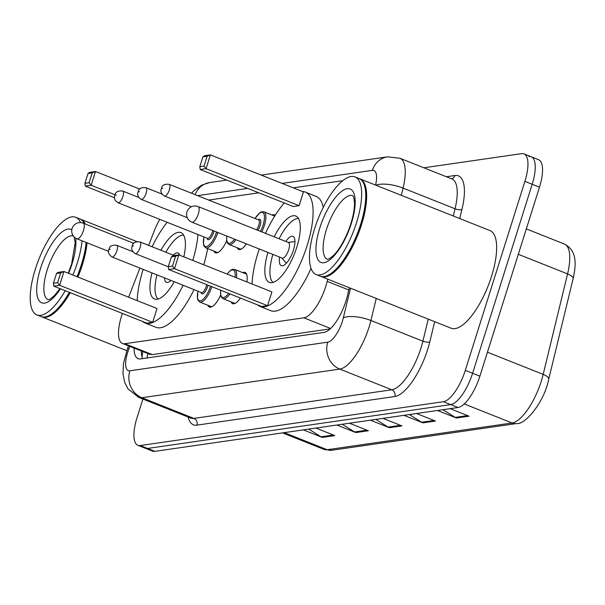 <?xml version="1.0" encoding="UTF-8"?>
<svg xmlns="http://www.w3.org/2000/svg" width="605" height="605" viewBox="0 0 605 605"><rect width="100%" height="100%" fill="white"/><g stroke="black" fill="none" stroke-linecap="round" stroke-linejoin="round"><path stroke-width="0.91" d="M271.985 215.04A16.811 5.997 111.7 0 1 274.315 214.835A16.811 5.997 111.7 0 1 275.131 215.403M242.741 272.636A16.811 5.997 111.7 0 1 245.07 272.431A16.811 5.997 111.7 0 1 246.832 281.922M122.414 313.443A31.528 11.245 -68.3 0 0 121.56 316.007A31.528 11.245 -68.3 0 0 122.49 343.481A31.528 11.245 -68.3 0 0 124.827 343.716L303.854 317.829A31.528 11.245 -68.3 0 0 327.176 281.378L327.713 279.139M122.49 343.481L149.881 354.371L152.256 354.621L330.179 328.893M159.788 219.365A31.528 11.245 -68.3 0 0 154.116 231.246L148.648 245.388M139.891 268.076L128.631 297.221M342.551 180.834A31.528 11.245 -68.3 0 0 341.394 180.872L293.251 187.837M258.789 192.821L208.725 200.058M226.641 240.782A16.811 5.997 111.7 0 1 215.433 252.799A16.811 5.997 111.7 0 1 213.875 251.052M246.386 243.868A16.811 5.997 111.7 0 1 238.657 249.441A16.811 5.997 111.7 0 1 237.107 247.695M220.628 295.013A16.811 5.997 111.7 0 1 209.413 307.03A16.811 5.997 111.7 0 1 207.863 305.283M240.397 298.061A16.811 5.997 111.7 0 1 232.645 303.672A16.811 5.997 111.7 0 1 231.095 301.925M134.076 348.087A31.528 11.245 -68.3 0 0 138.076 358.682A31.528 11.245 -68.3 0 0 140.413 358.924L324.061 332.364A31.528 11.245 -68.3 0 0 347.383 295.913L349.365 287.746M142.591 358.606A31.528 11.245 111.7 0 1 141.373 350.991M423.878 167.782L521.623 153.647A31.528 11.245 111.7 0 1 523.96 153.889A31.528 11.245 111.7 0 1 524.89 181.364L465.298 370.358A31.528 11.245 111.7 0 1 443.412 401.705L140.254 445.545A31.528 11.245 111.7 0 1 137.917 445.31A31.528 11.245 111.7 0 1 136.987 417.836L142.909 399.043M528.921 156.551A31.528 11.245 111.7 0 1 531.258 156.793L538.556 159.69A31.528 11.245 111.7 0 1 539.486 187.164L479.894 376.159A31.528 11.245 111.7 0 1 458 407.513L154.85 451.353L147.552 448.449A31.528 11.245 111.7 0 1 145.208 448.207A31.528 11.245 111.7 0 0 147.552 448.449L450.702 404.609L147.552 448.449L140.254 445.545M479.894 376.159L472.596 373.262A31.528 11.245 111.7 0 1 450.702 404.609A31.528 11.245 111.7 0 0 472.596 373.262L532.188 184.268L472.596 373.262L465.298 370.358M531.258 156.793A31.528 11.245 111.7 0 1 532.188 184.268A31.528 11.245 111.7 0 0 531.258 156.793L523.96 153.889M442.905 409.691L455.21 417.389A8.409 7.691 81.8 0 0 456.442 418.01L469.019 416.195L450.075 408.655M437.491 410.477L456.442 418.01M409.366 414.546L421.662 422.237A8.409 7.691 81.8 0 0 422.895 422.865L435.471 421.042L416.527 413.51M403.951 415.325L422.895 422.865M308.731 429.096L321.036 436.795A8.409 7.691 81.8 0 0 322.261 437.415L334.845 435.592L315.893 428.06M303.317 429.883L322.261 437.415M342.279 424.249L354.575 431.94A8.409 7.691 81.8 0 0 355.808 432.567L368.385 430.745L349.44 423.213M336.864 425.028L355.808 432.567M375.818 419.394L388.123 427.092A8.409 7.691 81.8 0 0 389.348 427.712L401.932 425.897L382.98 418.358M370.404 420.18L389.348 427.712M154.85 451.353A31.528 11.245 111.7 0 1 152.505 451.111L137.917 445.31M87.067 242.809A52.544 18.74 111.7 0 1 82.288 265.058A52.544 18.74 111.7 0 1 77.916 277.052M70.256 292.699A52.544 18.74 111.7 0 1 41.904 316.914A52.544 18.74 111.7 0 1 41.458 316.717M86.386 242.537A52.015 18.558 111.7 0 1 81.622 264.907A52.015 18.558 111.7 0 1 77.281 276.803M69.613 292.442A52.015 18.558 111.7 0 1 49.686 315.197A52.015 18.558 111.7 0 1 49.398 315.341M86.16 242.446A52.544 18.74 111.7 0 1 81.372 264.695A52.544 18.74 111.7 0 1 77.001 276.689M69.348 292.336A52.544 18.74 111.7 0 1 49.118 315.5A52.544 18.74 111.7 0 1 40.996 316.551L36.89 314.918A52.544 18.74 111.7 0 1 35.34 269.127A52.544 18.74 111.7 0 1 75.723 217.278A52.544 18.74 111.7 0 1 80.51 222.595M82.053 240.813A52.544 18.74 111.7 0 1 77.274 263.062A52.544 18.74 111.7 0 1 72.895 275.056M65.242 290.702A52.544 18.74 111.7 0 1 36.89 314.918M75.723 217.278L79.83 218.904A52.544 18.74 111.7 0 1 84.352 223.638M80.276 219.108A52.544 18.74 111.7 0 1 80.737 219.267A52.544 18.74 111.7 0 1 85.267 224.001M183.073 285.25A61.476 21.931 111.7 0 1 144.958 322.941A61.476 21.931 111.7 0 1 142.561 321.452M137.199 300.632A61.476 21.931 111.7 0 1 143.151 269.369M194.016 289.598A61.476 21.931 111.7 0 1 155.909 327.297L144.958 322.941M160.938 250.273A35.725 12.743 111.7 0 1 180.88 232.623A35.725 12.743 111.7 0 1 183.814 256.86M152.672 322.291L157.02 308.512L63.979 271.509L59.63 285.288L152.672 322.291L146.803 323.138L53.762 286.135L53.399 283.321L57.588 282.716L60.689 272.87L56.499 273.475L53.399 283.321M152.105 246.764A61.476 21.931 111.7 0 1 167.154 222.292M197.956 234.543A61.476 21.931 111.7 0 1 192.776 260.43M174.225 281.726A35.725 12.743 111.7 0 1 154.472 299.021A35.725 12.743 111.7 0 1 151.999 272.893M207.644 248.572A61.476 21.931 111.7 0 1 203.726 264.778M57.588 282.716L59.63 285.288L53.762 286.135M56.499 273.475L58.103 272.356L63.979 271.509L60.689 272.87M88.035 173.469L84.927 183.315L89.124 182.702L92.225 172.864L88.035 173.469L89.638 172.349L95.507 171.495L91.166 185.281L85.29 186.128L114.617 197.79M89.124 182.702L91.166 185.281L115.162 194.825M92.225 172.864L95.507 171.495L139.846 189.131M85.29 186.128L84.927 183.315M158.132 299.067A34.674 12.372 111.7 0 1 156.929 274.851M179.723 255.234A15.76 5.627 -68.3 0 0 178.067 252.988A15.76 5.627 -68.3 0 0 173.249 255.174M165.868 252.24A34.674 12.372 111.7 0 1 183.572 235.095M164.431 277.831A15.76 5.627 -68.3 0 0 166.413 282.285A15.76 5.627 -68.3 0 0 170.912 280.41M359.529 178.725A52.544 18.74 111.7 0 1 359.998 178.891A52.544 18.74 111.7 0 1 361.54 224.674A52.544 18.74 111.7 0 1 321.157 276.53A52.544 18.74 111.7 0 1 320.71 276.334M359.998 178.891L489.982 230.588A52.544 18.74 111.7 0 1 491.532 276.372A52.544 18.74 111.7 0 1 451.148 328.228L321.157 276.53M364.361 185.175A52.015 18.558 111.7 0 1 364.475 185.478A52.015 18.558 111.7 0 1 360.875 224.523A52.015 18.558 111.7 0 1 328.938 274.814A52.015 18.558 111.7 0 1 328.659 274.965M354.976 176.894L359.083 178.528A52.544 18.74 111.7 0 1 364.263 184.873A52.544 18.74 111.7 0 1 360.633 224.311A52.544 18.74 111.7 0 1 328.371 275.116A52.544 18.74 111.7 0 1 320.249 276.167L316.143 274.534A52.544 18.74 111.7 0 1 314.592 228.743A52.544 18.74 111.7 0 1 354.976 176.894A52.544 18.74 111.7 0 1 356.526 222.685A52.544 18.74 111.7 0 1 316.143 274.534M302.515 191.52A61.476 21.931 111.7 0 1 305.283 192.088A61.476 21.931 111.7 0 1 307.098 245.66A61.476 21.931 111.7 0 1 259.848 306.327A61.476 21.931 111.7 0 1 257.45 304.837M252.088 284.017A61.476 21.931 111.7 0 1 258.04 252.754A61.476 21.931 111.7 0 1 259.273 248.988M311.038 268.408A61.476 21.931 111.7 0 1 270.798 310.683L259.848 306.327M274.163 236.82A35.725 12.743 111.7 0 1 295.769 216.008A35.725 12.743 111.7 0 1 296.821 247.143A35.725 12.743 111.7 0 1 269.361 282.406A35.725 12.743 111.7 0 1 267.947 252.444M267.561 305.676L271.91 291.897L178.868 254.894L174.52 268.673L267.561 305.676L261.693 306.531L168.651 269.52L168.281 266.707L172.478 266.102L175.579 256.255L171.389 256.868L168.281 266.707M265.489 233.371A61.476 21.931 111.7 0 1 284.32 202.977M299.097 205.67L303.438 191.891L210.396 154.88L206.055 168.666L299.097 205.67L293.228 206.517L200.179 169.513L199.816 166.7L204.014 166.095L207.114 156.249L202.925 156.854L199.816 166.7M305.283 192.088L316.233 196.436A61.476 21.931 111.7 0 1 323.236 207.417M172.478 266.102L174.52 268.673L168.651 269.52M171.389 256.868L172.992 255.741L178.868 254.894L175.579 256.255M204.014 166.095L206.055 168.666L200.179 169.513M202.925 156.854L204.528 155.735L210.396 154.88L207.114 156.249M273.014 282.452A34.674 12.372 111.7 0 1 272.87 254.395M279.601 257.072A15.76 5.627 -68.3 0 0 281.302 265.671A15.76 5.627 -68.3 0 0 293.417 250.115A15.76 5.627 -68.3 0 0 292.956 236.374A15.76 5.627 -68.3 0 0 285.817 241.455M279.079 238.778A34.674 12.372 111.7 0 1 298.462 218.481M191.891 222.194L282.195 258.108A8.409 3.002 -68.3 0 0 288.661 249.812A8.409 3.002 -68.3 0 0 288.411 242.484L198.107 206.57A8.409 8.409 0 0 0 186.65 213.399A8.409 8.409 0 0 0 191.891 222.194A8.409 3.002 -68.3 0 0 192.511 222.254A8.409 3.002 -68.3 0 0 198.349 213.898A8.409 3.002 -68.3 0 0 198.107 206.57M147.983 353.623A31.528 28.851 81.8 0 0 146.977 357.971M152.256 354.621L124.827 343.716M348.82 289.984L327.176 281.378M330.632 328.477L303.854 317.829M129.848 346.408L128.895 348.873A21.016 7.494 -68.3 0 0 127.693 352.307A21.016 7.494 -68.3 0 0 129.871 370.782L327.781 342.165A21.016 7.494 -68.3 0 0 342.377 321.263A21.016 7.494 -68.3 0 0 343.322 317.859L350.522 288.207M376.265 298.446L370.903 320.506A42.032 14.996 111.7 0 1 369.005 327.305A42.032 14.996 111.7 0 1 339.813 369.103L141.903 397.727A42.032 14.996 111.7 0 1 138.787 397.409L190.779 418.085A42.032 14.996 -68.3 0 0 193.902 418.403L391.813 389.786A42.032 14.996 -68.3 0 0 420.997 347.981A42.032 14.996 -68.3 0 0 422.903 341.182L428.257 319.122M434.692 321.686L429.792 341.848A47.288 16.872 111.7 0 1 394.823 396.517L196.912 425.141A5.256 4.81 81.8 0 0 193.902 418.403L141.903 397.727A21.016 19.231 -98.2 0 1 129.871 370.782M429.792 341.848A5.256 1.807 13.6 0 1 422.903 341.182L370.903 320.506A21.016 7.23 -166.4 0 0 343.322 317.859M196.912 425.141A47.288 16.872 111.7 0 1 188.163 417.042M446.399 176.743L454.907 175.511A47.288 16.872 111.7 0 1 461.948 209.428L459.732 218.556M443.412 401.705L458 407.513M524.89 181.364L539.486 187.164M327.781 342.165A21.016 19.231 -98.2 0 0 339.813 369.103L391.813 389.786A5.256 4.81 81.8 0 1 394.823 396.517M375.947 185.236A21.016 7.23 -166.4 0 1 403.059 188.087L455.051 208.77A42.032 14.996 -68.3 0 0 451.912 178.936L399.92 158.253A42.032 14.996 111.7 0 1 403.059 188.087L401.304 195.317M453.296 215.993L455.051 208.77A5.256 1.807 13.6 0 0 461.948 209.428M375.569 185.077A21.016 7.494 -68.3 0 0 372.347 170.368L282.142 183.413M247.672 188.397L197.608 195.642M451.58 178.8A5.256 4.81 81.8 0 0 454.907 175.511M372.347 170.368A21.016 19.231 -98.2 0 1 387.586 156.824L261.224 175.102M195.067 194.629A21.016 19.231 -98.2 0 1 209.784 182.536L201.707 185.115L194.387 190.272L191.513 193.214M128.895 348.873A21.016 0.544 -158.9 0 0 127.534 348.556L128.562 345.894M141.525 354.265L142.236 354.553M573.116 278.678L548.72 379.161A10.512 3.615 -166.4 0 0 543.177 374.374L567.573 273.899A42.032 14.996 -68.3 0 0 564.435 244.065C577.072 250.704 576.315 264.098 573.116 278.678A10.512 3.615 -166.4 0 0 567.573 273.899L518.319 254.304M548.72 379.161C544.364 402.272 524.8 425.156 516.693 423.53A10.512 9.62 -98.2 0 1 512.087 422.978A42.032 14.996 -68.3 0 0 543.177 374.374L487.448 352.208M284.237 432.636L327.176 449.719A10.512 9.62 81.8 0 0 331.782 450.271L324.061 449.402A42.032 14.996 -68.3 0 0 327.176 449.719L512.087 422.978L464.232 403.943M400.45 425.307L388.123 427.092M366.91 430.155L354.575 431.94M333.363 435.01L321.036 436.795M433.997 420.452L421.662 422.237M467.544 415.605L455.21 417.389M48.203 299.747L48.181 299.74A34.266 12.221 111.7 0 1 47.198 269.89A34.266 12.221 111.7 0 1 73.364 236.01M75.685 238.143A39.514 14.097 111.7 0 1 72.071 263.818A39.514 14.097 111.7 0 1 68.577 273.339M60.455 288.797A39.514 14.097 111.7 0 1 39.824 301.54A39.514 14.097 111.7 0 1 40.535 268.378A39.514 14.097 111.7 0 1 71.783 229.824M83.46 230.513A8.409 3.002 -68.3 0 0 83.218 223.184A8.409 8.409 0 0 0 71.761 230.006A8.409 8.409 0 0 0 77.001 238.809A8.409 3.002 -68.3 0 0 77.621 238.869A8.409 3.002 -68.3 0 0 83.46 230.513M327.441 259.356A34.266 12.221 111.7 0 1 326.45 229.507A34.266 12.221 111.7 0 1 352.768 195.68L353.706 197.457L354.454 202.176C354.712 207.848 353.524 215.009 350.877 223.668C345.576 240.117 337.605 251.778 333.355 255.575L329.339 258.721L327.456 259.363M351.331 223.434A39.514 14.097 111.7 0 1 323.887 262.729A39.514 14.097 111.7 0 1 319.795 227.994A39.514 14.097 111.7 0 1 347.232 188.7A39.514 14.097 111.7 0 1 351.331 223.434M210.555 286.21A14.709 5.248 -68.3 0 0 210.555 286.188A14.709 5.248 -68.3 0 1 201.072 300.64A14.709 5.248 -68.3 0 1 197.948 291.164M208.014 285.182A7.358 2.624 111.7 0 1 207.621 286.634A7.358 2.624 111.7 0 1 203.87 293.198A7.358 2.624 111.7 0 1 201.094 292.419M201.457 292.555L201.442 292.555A6.307 2.246 -68.3 0 0 206.29 286.331A6.307 2.246 -68.3 0 0 206.713 284.66M112.046 256.996C108.749 254.576 107.72 252.119 108.945 249.623C109.293 246.235 111.88 244.791 116.704 245.282A6.307 2.246 111.7 0 1 116.894 250.78A6.307 2.246 111.7 0 1 112.046 256.996L201.442 292.555M110.231 249.268L109.399 249.389L110.231 249.268M211.826 286.694A15.76 5.627 111.7 0 1 199.771 302.069L211.742 306.826M227.064 274.065L230.618 270.299L232.343 269.399L234.649 269.414A15.76 5.627 111.7 0 1 236.389 277.771M235.05 277.241A14.709 5.248 -68.3 0 0 227.155 274.103M135.278 253.639C131.981 251.219 130.945 248.761 132.177 246.265C132.518 242.877 135.104 241.425 139.936 241.924A6.307 2.246 111.7 0 1 140.118 247.415A6.307 2.246 111.7 0 1 135.278 253.639L168.296 266.775M133.463 245.91L132.624 246.031L133.463 245.91M229.945 293.901A15.76 5.627 111.7 0 1 222.995 298.704L234.974 303.468M220.757 290.249A14.709 5.248 -68.3 0 0 228.614 293.372M217.823 232.509A15.76 5.627 111.7 0 1 205.783 247.838L204.097 246.265L203.462 244.428L203.885 236.903M203.961 236.933A14.709 5.248 -68.3 0 0 207.084 246.409A14.709 5.248 -68.3 0 0 216.56 232.002M214.019 230.989A7.358 2.624 111.7 0 1 213.633 232.403A7.358 2.624 111.7 0 1 209.89 238.967A7.358 2.624 111.7 0 1 207.114 238.188M138.847 197.464L122.717 191.051A6.307 2.246 111.7 0 1 122.906 196.549A6.307 2.246 111.7 0 1 118.058 202.766L207.454 238.325A6.307 2.246 -68.3 0 0 212.302 232.101A6.307 2.246 -68.3 0 0 212.718 230.475M115.411 195.158L116.251 195.037L115.411 195.158M235.935 239.709A15.76 5.627 111.7 0 1 229.015 244.473L227.329 242.907L226.694 241.07L226.671 236.026M226.769 236.063A14.709 5.248 -68.3 0 0 234.596 239.179M146.138 193.184A6.307 2.246 111.7 0 1 141.29 199.408C137.917 197.154 136.881 194.697 138.19 192.035C138.537 188.647 141.124 187.195 145.949 187.694A6.307 2.246 111.7 0 1 146.138 193.184M138.636 191.8L139.475 191.679L138.636 191.8M274.685 216.114L263.893 211.826A15.76 5.627 111.7 0 1 264.355 225.559A15.76 5.627 111.7 0 1 261.791 231.896M260.521 231.39A14.709 5.248 -68.3 0 0 263.024 225.257A14.709 5.248 -68.3 0 0 263.137 212.771A14.709 5.248 -68.3 0 0 255.076 218.496M258.229 219.751A7.358 2.624 111.7 0 1 260.089 225.68A7.358 2.624 111.7 0 1 257.911 230.354M256.588 229.832A6.307 2.246 -68.3 0 0 258.759 225.378A6.307 2.246 -68.3 0 0 258.569 219.887L258.592 219.895M169.362 189.826A6.307 2.246 111.7 0 1 164.522 196.05C161.149 193.797 160.113 191.339 161.422 188.669C161.762 185.281 164.348 183.837 169.181 184.336A6.307 2.246 111.7 0 1 169.362 189.826M161.868 188.435L162.707 188.314L161.868 188.435M142.735 351.535L141.978 356.829M127.534 348.556L123.488 363.378L122.966 373.837L124.683 382.39L128.116 389.023L138.787 397.409M399.92 158.253L387.586 156.824M226.762 180.086L209.784 182.536M516.693 423.53L331.782 450.271M564.435 244.065L526.32 228.902M324.061 449.402L282.535 432.885M41.904 316.914L126.755 350.658M49.686 315.197L49.118 315.5M48.181 299.74L50.086 299.104L54.102 295.958L60.031 288.63M68.252 273.21L71.624 264.052L75.194 242.56L74.029 236.805M80.737 219.267L136.964 241.629M108.613 251.377L77.001 238.809M133.871 243.331L83.218 223.184M328.938 274.814L328.371 275.116M364.475 185.478L364.263 184.873M281.93 258.002L286.309 263.281M288.139 242.378L294.953 241.554M116.704 245.282L132.828 251.695M197.865 291.134L197.457 298.704L197.903 300.133L199.771 302.069M139.936 241.924L174.232 255.567M234.649 269.414L246.621 274.178M220.666 290.211L220.689 295.338L221.135 296.775L222.995 298.704M118.058 202.766C114.685 200.512 113.657 198.054 114.958 195.392C115.305 192.004 117.892 190.56 122.717 191.051M205.783 247.838L217.755 252.595M141.29 199.408L187.27 217.694M229.015 244.473L240.987 249.237M145.949 187.694L162.072 194.107M164.522 196.05L191.445 206.759M169.181 184.336L258.569 219.887M263.893 211.826L261.587 211.81L259.863 212.71L255 218.465"/></g></svg>
